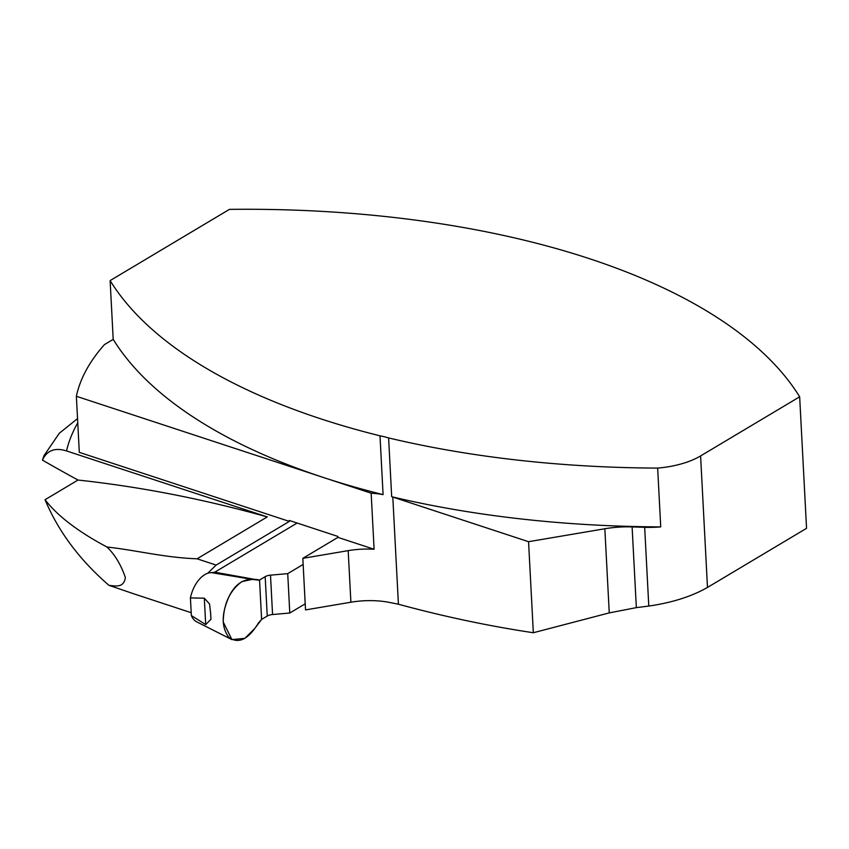 <?xml version="1.0" encoding="UTF-8"?>
<svg xmlns="http://www.w3.org/2000/svg" width="849" height="849" viewBox="0 0 849 849"><rect width="100%" height="100%" fill="white"/><g stroke="black" fill="none" stroke-linecap="round" stroke-linejoin="round"><path stroke-width="1.27" d="M302.828 558.334L337.944 537.375L337.902 536.441L289.286 520.458L289.339 521.403L79.307 452.358L76.368 396.281L371.162 493.184L374.101 549.261A52.649 23.814 -3 0 0 348.186 550.64L302.828 558.334L305.523 609.911L350.892 602.217A52.649 23.814 177 0 1 388.439 602.217L398.414 604.223L392.8 497.068A52.649 23.814 -3 0 0 391.686 496.718L388.609 437.925A52.649 23.814 -3 0 0 380.002 435.824A634.394 287.026 177 0 1 110.126 280.584L113.204 339.377L104.459 344.598A384.321 173.875 -3 0 0 76.368 396.281M374.101 549.261L337.944 537.375M289.339 521.403L216.155 565.073L207.687 573.277M106.963 547.021C136.254 550.216 164.419 557.623 197.064 558.801L267.265 516.914A1684.692 1140.738 -120.8 0 0 78.012 480.046L45.05 499.721C58.294 531.389 79.604 559.937 108.98 585.354C114.721 585.789 123.965 588.527 125.334 577.469C120.929 564.627 114.806 554.482 106.963 547.021C78.119 531.665 57.477 515.905 45.05 499.721M134.322 594.003L108.98 585.354M78.012 480.046A1684.692 1140.738 59.2 0 1 42.45 460.126L43.968 455.69L59.303 433.255L77.535 418.61M110.126 280.584L229.442 209.374A634.394 287.026 -3 0 1 799.662 396.801L700.595 455.924A63.176 28.579 177 0 1 657.657 468.096A634.394 287.026 177 0 1 388.609 437.925M398.414 604.223A1684.692 1140.738 59.2 0 0 533.331 632.738L528.556 541.694L392.8 497.068M799.662 396.801L806.55 528.322L707.482 587.434L700.595 455.924M533.331 632.738L609.253 612.893L636.347 607.629L648.785 606.059C672.058 602.694 691.627 596.486 707.482 587.434M528.556 541.694L604.838 528.757A63.176 28.579 177 0 1 632.112 526.911L636.347 607.629M391.686 496.718A634.394 287.026 -3 0 0 660.734 526.889A63.176 28.579 177 0 1 644.667 527.314L632.112 526.911M380.002 435.824L383.079 494.617A52.649 23.814 -3 0 0 371.162 493.184M77.758 422.876A397.481 179.839 -3 0 0 66.53 450.936L267.265 516.914M66.53 450.936C54.952 447.327 46.918 450.394 42.45 460.126M657.657 468.096L660.734 526.889M113.204 339.377A634.394 287.026 -3 0 0 323.734 477.594A634.394 287.026 -3 0 0 383.079 494.617M191.354 615.578L190.42 597.919L204.312 598.195L205.702 624.577L191.354 615.578A25.926 15.049 108.2 0 0 196.713 621.839L231.915 639.626L244.852 638.352L254.711 628.547L261.609 619.409L259.539 580.026L261.609 619.409L258.383 623.07C248.29 639.584 238.42 644.317 228.752 637.27C221.165 626.955 221.398 613.095 229.442 595.68C237.985 578.933 249.797 578.031 259.539 580.026L265.185 576.662L267.244 616.045L261.609 619.409M232.976 576.174L211.422 572.64A25.926 15.049 108.2 0 0 190.42 597.919M211.422 572.64L214.755 572.194L259.147 580.175L214.362 572.353M297.129 523.037L214.755 572.194M305.205 603.819L289.785 613.02L272.561 614.527A7.896 3.576 -3 0 0 267.244 616.045M303.146 564.436L287.726 573.637L270.502 575.144A7.896 3.576 -3 0 0 265.185 576.662M232.838 576.142L252.142 579.411L241.88 581.618C229.75 590.607 223.531 604.064 223.234 621.999L231.926 639.615M252.132 579.411L259.147 580.175M204.312 598.195L209.565 604.01L210.669 613.763L210.955 619.303L205.702 624.577M287.726 573.637L289.785 613.02M216.155 565.073L197.064 558.801M604.838 528.757L609.253 612.893M644.667 527.314L648.785 606.059M348.186 550.64L350.892 602.217M270.502 575.144L272.561 614.527M191.195 612.702L131.807 593.175M210.658 613.763L210.754 615.758M210.839 617.382L210.945 619.303"/></g></svg>
